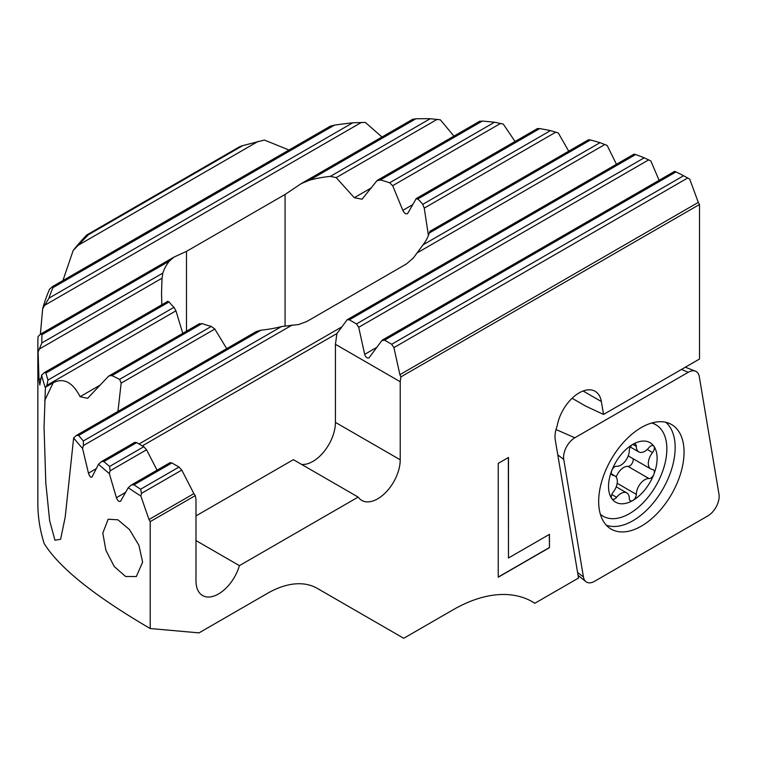 <?xml version="1.0" encoding="UTF-8"?>
<svg xmlns="http://www.w3.org/2000/svg" width="757" height="757" viewBox="0 0 757 757"><rect width="100%" height="100%" fill="white"/><g stroke="black" fill="none" stroke-linecap="round" stroke-linejoin="round"><path stroke-width="1.14" d="M574.856 437.764A15.935 9.198 120 0 0 563.587 457.285A15.935 9.198 120 0 0 563.757 459.442L583.439 576.966A15.935 9.198 120 0 0 585.909 581.65A15.935 9.198 120 0 0 594.538 581.319L707.88 515.877A15.935 9.198 120 0 0 719.15 496.355A15.935 9.198 120 0 0 718.98 494.198L699.298 376.674A15.935 9.198 120 0 0 695.446 371.185A15.935 9.198 120 0 0 688.198 372.321L574.856 437.764L556.007 429.55M606.31 525.207A59.756 34.5 120 0 0 651.105 505.487A59.756 34.5 120 0 0 675.168 447.548A59.756 34.5 120 0 0 665.744 422.264M598.673 501.475A60.38 34.86 -60 0 1 624.298 441.482A60.38 34.86 -60 0 1 670.418 423.92A60.38 34.86 -60 0 1 684.063 452.166A60.38 34.86 -60 0 1 656.972 513.7A60.38 34.86 -60 0 1 610.076 528.433A60.38 34.86 -60 0 1 598.673 501.475M198.996 324.176L202.034 323.561L111.932 375.586L119.644 379.352L121.158 383.108L117.95 411.42M96.234 468.687L88.465 473.163L82.541 448.352A388.426 224.252 180 0 1 73.637 437.934L65.225 516.965L60.626 539.249L54.968 540.261L49.631 520.617L45.798 482.89L44.048 427.043L45.401 387.925A388.426 224.252 180 0 1 41.626 375.094L39.818 385.039L39.004 379.74L38.105 352.024A388.426 224.252 180 0 1 37.85 343.905A388.426 224.252 180 0 1 38.058 336.496L40.897 333.922L173.902 257.134L186.477 251.381L285.077 194.454L301.078 183.705L309.604 180.138A85.153 49.167 180 0 1 330.364 176.372L336.193 177.64L354.295 197.709L362.083 199.195L376.816 180.857L380.326 179.967A85.153 49.167 180 0 1 389.637 182.806L392.694 185.683L402.819 210.351C404.56 213.578 406.225 214.534 407.834 213.237L407.342 213.729M102.801 533.108L108.147 519.236L117.912 519.804L129.447 529.531L138.91 545.277L142.619 562.167L136.317 576.579L125.596 576.474L114.279 566.586L105.904 550.32L102.801 533.108M583.098 391L601.351 401.541A31.87 18.405 120 0 0 595.097 391.284A31.87 18.405 120 0 0 572.869 397.539A31.87 18.405 120 0 0 557.171 425.926A23.864 13.777 -60 0 0 555.013 436.694A23.864 13.777 120 0 0 555.269 439.949L578.528 578.036L534.868 603.244A159.358 92.004 -60 0 0 532.71 601.938A159.358 92.004 -60 0 0 453.036 609.83L403.736 638.283L317.315 588.397A99.593 57.504 -60 0 0 267.524 593.327L199.006 632.88L150.208 628.528C94.436 595.967 59.084 567.608 44.133 543.469A388.426 224.252 180 0 1 37.85 503.301L37.85 343.905M40.376 334.291L42.657 308.742A388.426 224.252 180 0 1 49.593 289.174L52.687 286.458L330.752 125.917M62.916 280.554L73.183 250.453A388.426 224.252 180 0 1 86.743 234.992L89.951 233.137A384.442 221.952 180 0 0 88.446 234.727L73.183 250.453M89.951 233.137L240.045 146.48A384.442 221.952 180 0 1 242.798 145.609L264.401 140.054L289.013 150.018M330.752 126.135L334.471 125.123A384.442 221.952 180 0 1 352.734 122.795L365.357 122.426L381.963 137.017M412.934 119.351L415.877 118.783A384.442 221.952 180 0 1 430.231 118.717L440.337 119.795L453.935 136.118M479.853 121.366L482.332 121.073A384.442 221.952 180 0 1 494.567 122.227L503.301 124.11L515.063 141.483M537.631 128.671L539.741 128.586A384.442 221.952 180 0 1 550.49 130.601L558.316 133.005L568.715 151.173M588.672 139.865L590.469 139.96A384.442 221.952 180 0 1 600.027 142.666L607.171 145.458L616.453 164.269M634.186 154.239L635.681 154.513A384.442 221.952 180 0 1 644.216 157.816L650.812 160.919L659.11 180.298M674.809 171.451L675.992 171.905A384.442 221.952 180 0 1 683.58 175.747L689.722 179.116L698.304 202.403L399.895 374.687L393.914 347.614L391.681 344.265L384.565 340.158L381.793 340.622L369.056 357.815C367.107 358.402 365.65 357.247 364.685 354.352L358.704 327.289L356.471 323.939L349.346 319.833L347.208 319.719L336.941 333.515L335.427 344.312L335.427 422.387A31.87 18.405 -60 0 1 301.627 464.438M601.351 401.541L603.528 414.439L699.525 359.017L699.525 204.485L698.304 202.403M149.006 519.529L140.849 496.005A388.426 224.252 180 0 1 128.245 487.726L131.321 485.019L170.041 462.669L171.886 462.943L179.002 467.06L181.775 470.097L193.887 493.621L149.006 519.529L150.208 521.63L150.208 628.528M128.245 487.726L120.751 500.954C119.284 502.175 117.837 501.087 116.398 497.699L109.33 473.541A388.426 224.252 180 0 1 98.505 464.24L92.136 476.815C90.887 477.913 89.667 476.692 88.465 473.163M120.306 501.427L120.751 500.954M699.525 204.485L400.898 376.891L400.216 381.727L400.216 459.792A31.87 18.405 -60 0 1 386.307 491.861A31.87 18.405 -60 0 1 361.751 500.405A31.87 18.405 -60 0 1 358.165 497.084L239.411 565.64A31.87 18.405 -60 0 1 202.583 595.541A31.87 18.405 -60 0 1 195.987 580.96L195.987 499.639L195.306 495.589L150.208 521.63M498.238 577.222L549.459 547.652L549.459 534.347L508.477 558.004L508.477 457.465L498.238 463.379L498.238 577.222M45.401 387.925L46.906 385.322L47.946 380.08A384.442 221.952 180 0 1 45.94 373.021L44.408 372.558L41.626 375.094M73.637 437.934L76.514 435.341L256.377 331.5L261.023 330.166L78.662 435.445L76.514 435.341M202.034 323.561A85.153 49.167 0 0 0 211.317 326.418L214.818 329.04L226.693 348.636M111.932 375.586L109.093 375.869L108.166 376.626L87.613 398.324L80.1 396.677C72.483 382.077 63.512 377.45 53.198 382.777L46.262 386.78M167.59 301.655L169.076 301.929A85.153 49.167 180 0 0 173.996 307.304L175.946 310.815L182.778 333.335M98.505 464.24L101.466 461.6L134.822 442.334L136.667 442.618L143.792 446.725L146.555 449.762L157.059 470.163M101.466 461.6L103.87 461.552A384.442 221.952 0 0 0 109.576 466.482L110.087 470.826L109.33 473.541M131.321 485.019L133.98 484.83A384.442 221.952 0 0 0 140.632 489.211L141.502 493.346L140.849 496.005M195.306 495.589L193.887 493.621M42.657 308.742L48.931 298.192A384.442 221.952 180 0 1 52.962 287.651L52.687 286.458M38.105 352.024L41.853 342.94A384.442 221.952 180 0 1 41.976 334.651L40.897 333.922M430.014 231.462L429.228 233.052A85.153 49.167 180 0 1 423.012 244.861L413.398 257.929L406.443 263.956L306.907 321.451L298.864 324.479L281.481 326.57A85.153 49.167 180 0 1 261.023 330.166M161.809 304.778L161.534 292.997L162.026 278.197L162.85 273.088A85.153 49.167 180 0 1 169.369 261.099L173.902 257.134M407.834 213.237L416.236 198.542L537.621 128.463M415.83 198.987L417.788 198.996A85.153 49.167 180 0 1 422.747 204.352L424.251 208.118L428.424 235.418M82.541 448.352L83.44 445.542L83.336 440.971A384.442 221.952 180 0 1 78.662 435.445M317.155 588.293L351.977 608.401M530.884 600.926L534.868 603.244M603.528 414.439L585.587 406.064L572.093 398.267M142.316 445.882L336.941 333.515M399.895 374.687L400.898 376.891M400.216 381.727L335.427 344.312M195.987 515.896L293.375 459.669L358.165 497.084M195.987 540.564L239.411 565.64M549.317 534.433L549.459 547.652M549.317 547.576L498.238 577.061M508.344 457.54L508.477 558.004M611.306 496.838A4.977 2.877 -60 0 1 613.075 492.287A11.951 6.898 120 0 0 617.324 481.367A11.951 6.898 120 0 0 614.845 475.898A11.951 6.898 120 0 0 613.075 475.349A4.977 2.877 -60 0 1 612.337 475.131A4.977 2.877 -60 0 1 611.306 472.851A4.977 2.877 -60 0 1 611.779 470.542A34.358 19.843 120 0 0 608.524 486.448A34.358 19.843 120 0 0 611.779 498.598A4.977 2.877 -60 0 1 611.306 496.838M611.779 470.542A4.977 2.877 -60 0 1 616.595 466.274A11.951 6.898 120 0 0 625.055 461.41A11.951 6.898 120 0 0 629.294 450.51A11.951 6.898 120 0 0 629.294 450.481A4.977 2.877 -60 0 1 632.814 444.368A34.358 19.843 120 0 0 611.779 470.542M657.114 458.392A34.358 19.843 120 0 0 653.859 446.242A34.358 19.843 120 0 0 632.814 444.368A4.977 2.877 -60 0 1 635.312 444.122A4.977 2.877 -60 0 1 636.344 446.403A4.977 2.877 -60 0 1 636.344 446.412A11.951 6.898 120 0 0 636.344 446.441A11.951 6.898 120 0 0 638.813 451.91A11.951 6.898 120 0 0 649.042 447.548A4.977 2.877 -60 0 1 653.3 445.722A4.977 2.877 -60 0 1 653.859 446.242A4.977 2.877 -60 0 1 654.332 448.002A4.977 2.877 -60 0 1 652.562 452.554A11.951 6.898 120 0 0 648.314 463.473A11.951 6.898 120 0 0 650.783 468.943A11.951 6.898 120 0 0 652.562 469.491A4.977 2.877 -60 0 1 653.3 469.719A4.977 2.877 -60 0 1 654.332 471.999A4.977 2.877 -60 0 1 653.859 474.298A34.358 19.843 120 0 0 657.114 458.392M600.367 514.268A52.782 30.479 120 0 0 603.13 516.227A52.782 30.479 120 0 0 643.8 502.09A52.782 30.479 120 0 0 666.851 448.967A52.782 30.479 120 0 0 655.912 424.8A52.782 30.479 120 0 0 651.645 423.031M633.051 458.714A4.977 2.877 -60 0 1 633.202 459.802A4.977 2.877 -60 0 1 631.442 464.344A4.977 2.877 -60 0 1 627.913 466.369A11.951 6.898 120 0 0 616.16 477.099M611.779 498.598A34.358 19.843 120 0 0 632.814 500.481A34.358 19.843 120 0 0 653.859 474.298A4.977 2.877 -60 0 1 649.042 478.566A11.951 6.898 120 0 0 640.573 483.43A11.951 6.898 120 0 0 636.344 494.33A11.951 6.898 120 0 0 636.344 494.368A4.977 2.877 -60 0 1 636.344 494.378A4.977 2.877 -60 0 1 632.814 500.481A4.977 2.877 -60 0 1 630.326 500.727A4.977 2.877 -60 0 1 629.294 498.447A4.977 2.877 -60 0 1 629.294 498.428A11.951 6.898 120 0 0 629.294 498.399A11.951 6.898 120 0 0 626.824 492.93A11.951 6.898 120 0 0 616.595 497.292A4.977 2.877 -60 0 1 612.337 499.118A4.977 2.877 -60 0 1 611.779 498.598M628.348 455.553A11.951 6.898 120 0 0 629.663 456.745L650.783 468.943M557.786 454.881L563.757 459.442M681.508 369.416L688.198 372.321M577.6 572.51L583.439 576.966M214.818 329.04L121.158 383.108M211.317 326.418L119.644 379.352M100.539 384.878L80.1 396.677M175.946 310.815L46.906 385.322M125.577 492.4L116.398 497.699M146.555 449.762L110.087 470.826M171.886 462.943L133.98 484.83M179.002 467.06L140.632 489.211M136.667 442.618L103.87 461.552M143.792 446.725L109.576 466.482M181.775 470.097L141.502 493.346M186.477 331.197L186.477 251.381M285.077 325.775L285.077 194.454M376.948 347.274L364.685 354.352M648.702 159.859L358.704 327.289M675.992 171.905L384.565 340.158M683.58 175.747L391.681 344.265M644.216 157.816L356.471 323.939M635.681 154.513L349.346 319.833M412.792 204.598L402.819 210.351M500.614 123.382L392.694 185.683M494.567 122.227L389.637 182.806M482.332 121.073L380.326 179.967M555.875 132.125L424.251 208.118M550.49 130.601L422.747 204.352M539.741 128.586L417.788 198.996M604.919 144.473L417.211 252.847M292.278 324.971L83.44 445.542M341.729 326.939L139.023 443.971M281.481 326.57L83.336 440.971M600.027 142.666L423.012 244.861M590.469 139.96L429.228 233.052M371.488 187.783L354.295 197.709M437.243 119.303L336.193 177.64M430.231 118.717L330.364 176.372M415.877 118.783L309.604 180.138M173.996 307.304L47.946 380.08M169.076 301.929L45.94 373.021M40.935 378.632L39.004 379.74M162.026 278.197L39.847 348.74M162.85 273.088L41.853 342.94M169.369 261.099L41.976 334.651M361.505 122.369L45.155 305.014M352.734 122.795L48.931 298.192M334.471 125.123L52.962 287.651M258.005 141.464L78.236 245.259M242.798 145.609L88.446 234.727M687.716 177.99L393.914 347.614M400.216 459.792L335.427 422.387M44.663 400.614L53.198 382.777M632.805 444.368L636.344 446.412M647.244 449.488L652.562 452.554M627.913 466.369L649.042 478.566M617.173 483.297L636.344 494.368M611.77 474.601L613.075 475.349M611.779 494.52L616.595 497.292M685.322 367.211L695.446 371.185M578.083 575.415L585.909 581.65M109.093 375.869L199.602 323.618M382.427 340.044L674.667 171.319M347.208 319.719L634.101 154.078M377.535 180.223L479.881 121.139M429.891 231.32L588.634 139.676M301.437 183.497L412.972 119.114M44.408 372.558L167.884 301.277M652.458 422.803L655.912 424.8M600.509 514.722L603.13 516.227M630.316 447.008L638.813 451.91M616.226 486.808L626.824 492.93M611.457 473.939L614.845 475.898"/></g></svg>

